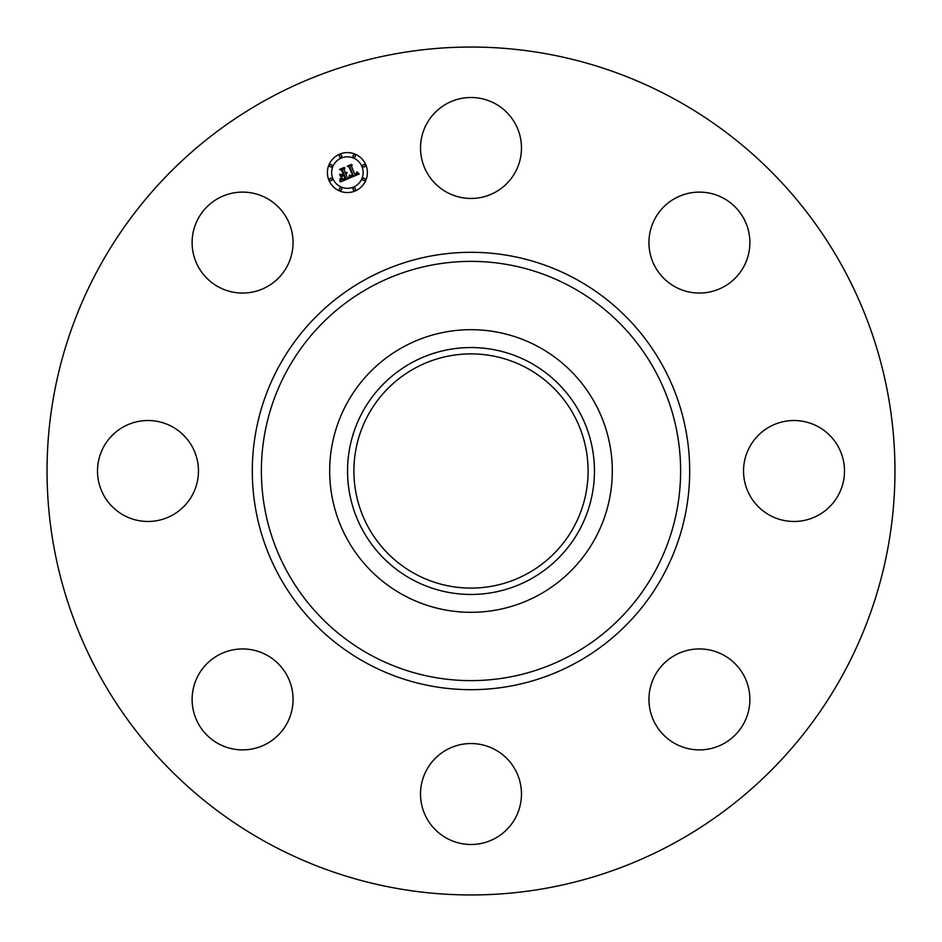 <?xml version="1.0" encoding="UTF-8"?>
<svg xmlns="http://www.w3.org/2000/svg" width="942" height="942" viewBox="0 0 942 942"><rect width="100%" height="100%" fill="white"/><g stroke="black" fill="none" stroke-linecap="round" stroke-linejoin="round"><path stroke-width="1.41" d="M426.702 123.791A50.468 50.468 0 0 1 495.198 103.691A50.468 50.468 0 0 1 515.298 172.186A50.468 50.468 0 0 1 446.802 192.274A50.468 50.468 0 0 1 426.702 123.791M267.74 843.055A423.959 423.959 0 0 1 98.945 267.74A423.959 423.959 0 0 1 674.26 98.945A423.959 423.959 0 0 1 843.055 674.26A423.959 423.959 0 0 1 267.74 843.055M538.753 346.986A141.324 141.324 0 0 1 538.753 595.014A141.324 141.324 0 0 1 329.676 471A141.324 141.324 0 0 1 538.753 346.986M530.181 579.342A123.449 123.449 0 0 1 362.658 530.181A123.449 123.449 0 0 1 411.819 362.658A123.449 123.449 0 0 1 579.342 411.819A123.449 123.449 0 0 1 530.181 579.342M527.143 368.24A117.091 117.091 0 0 1 573.76 527.143A117.091 117.091 0 0 1 414.857 573.76A117.091 117.091 0 0 1 368.24 414.857A117.091 117.091 0 0 1 527.143 368.24M256.801 747.842A50.468 50.468 0 0 1 194.158 713.612A50.468 50.468 0 0 1 228.388 650.981A50.468 50.468 0 0 1 291.019 685.199A50.468 50.468 0 0 1 256.801 747.842M818.209 426.702A50.468 50.468 0 0 1 838.309 495.198A50.468 50.468 0 0 1 769.814 515.298A50.468 50.468 0 0 1 749.726 446.802A50.468 50.468 0 0 1 818.209 426.702M123.791 515.298A50.468 50.468 0 0 1 103.691 446.802A50.468 50.468 0 0 1 172.186 426.702A50.468 50.468 0 0 1 192.274 495.198A50.468 50.468 0 0 1 123.791 515.298M747.842 685.199A50.468 50.468 0 0 1 713.612 747.842A50.468 50.468 0 0 1 650.981 713.612A50.468 50.468 0 0 1 685.199 650.981A50.468 50.468 0 0 1 747.842 685.199M194.158 256.801A50.468 50.468 0 0 1 228.388 194.158A50.468 50.468 0 0 1 291.019 228.388A50.468 50.468 0 0 1 256.801 291.019A50.468 50.468 0 0 1 194.158 256.801M515.298 818.209A50.468 50.468 0 0 1 446.802 838.309A50.468 50.468 0 0 1 426.702 769.814A50.468 50.468 0 0 1 495.198 749.726A50.468 50.468 0 0 1 515.298 818.209M685.199 194.158A50.468 50.468 0 0 1 747.842 228.388A50.468 50.468 0 0 1 713.612 291.019A50.468 50.468 0 0 1 650.981 256.801A50.468 50.468 0 0 1 685.199 194.158M328.923 180.216A19.982 19.982 0 0 1 339.744 154.111A19.982 19.982 0 0 1 365.849 164.921A19.982 19.982 0 0 1 355.04 191.038A19.982 19.982 0 0 1 328.923 180.216M332.844 178.603A15.743 15.743 0 0 1 341.357 158.02A15.743 15.743 0 0 1 361.94 166.546A15.743 15.743 0 0 1 353.415 187.117A15.743 15.743 0 0 1 332.844 178.603M349.682 177.956L349.823 175.165L351.307 176.272L353.368 175.718L349.847 166.922L348.528 166.44L352.214 164.909L351.472 166.322L354.804 174.352L356.241 173.587L356.629 172.092L356.571 173.528L355.052 174.965L357.042 173.881L357.1 171.997L359.302 174.011L349.682 177.956M348.999 177.602L349.388 174.941L348.999 177.602M350.742 175.671L352.543 175.283L349.188 167.17L347.28 166.181L351.401 164.473L347.81 166.216L349.4 167.005L352.885 175.412L350.742 175.671M340.557 181.877L340.874 178.909L342.794 179.91L345.95 178.85L344.383 175.082L345.267 178.615L341.569 179.18L344.984 178.485L343.689 175.365L342.464 175.871L341.746 177.767L340.345 174.388L342.252 175.165L344.101 174.4L342.417 170.337L340.945 169.713L344.913 168.076L344.03 169.666L345.467 173.14L346.585 172.327L345.714 173.728L347.115 172.598L345.997 174.411L347.41 177.814L348.929 178.403L340.557 181.877M339.85 181.276L340.168 178.568L339.85 181.276M339.591 174.246L341.298 177.767L339.591 174.246M343.123 174.011L341.699 170.561L339.544 169.383L344.219 167.452L340.086 169.419L341.852 170.372L343.418 174.14L341.475 174.694L343.123 174.011M353.109 189.542A1.213 1.213 0 0 1 353.756 187.964A1.213 1.213 0 0 1 355.346 188.612A1.213 1.213 0 0 1 354.687 190.202A1.213 1.213 0 0 1 353.109 189.542M329.759 179.875A1.213 1.213 0 0 1 330.418 178.285A1.213 1.213 0 0 1 331.996 178.945A1.213 1.213 0 0 1 331.348 180.523A1.213 1.213 0 0 1 329.759 179.875M339.426 189.542A1.213 1.213 0 0 1 340.086 187.964A1.213 1.213 0 0 1 341.663 188.612A1.213 1.213 0 0 1 341.016 190.202A1.213 1.213 0 0 1 339.426 189.542M339.426 156.525A1.213 1.213 0 0 1 340.086 154.947A1.213 1.213 0 0 1 341.663 155.607A1.213 1.213 0 0 1 341.016 157.184A1.213 1.213 0 0 1 339.426 156.525M329.759 166.192A1.213 1.213 0 0 1 330.418 164.615A1.213 1.213 0 0 1 331.996 165.274A1.213 1.213 0 0 1 331.348 166.852A1.213 1.213 0 0 1 329.759 166.192M365.013 165.274A1.213 1.213 0 0 1 364.354 166.852A1.213 1.213 0 0 1 362.776 166.192A1.213 1.213 0 0 1 363.435 164.615A1.213 1.213 0 0 1 365.013 165.274M365.013 178.945A1.213 1.213 0 0 1 364.354 180.523A1.213 1.213 0 0 1 362.776 179.875A1.213 1.213 0 0 1 363.435 178.285A1.213 1.213 0 0 1 365.013 178.945M355.346 155.607A1.213 1.213 0 0 1 354.687 157.184A1.213 1.213 0 0 1 353.109 156.525A1.213 1.213 0 0 1 353.756 154.947A1.213 1.213 0 0 1 355.346 155.607M571.5 287.039A209.619 209.619 0 0 1 654.961 571.5A209.619 209.619 0 0 1 370.5 654.961A209.619 209.619 0 0 1 287.039 370.5A209.619 209.619 0 0 1 571.5 287.039M575.845 279.079A218.697 218.697 0 0 1 662.921 575.845A218.697 218.697 0 0 1 366.155 662.921A218.697 218.697 0 0 1 279.079 366.155A218.697 218.697 0 0 1 575.845 279.079"/></g></svg>
